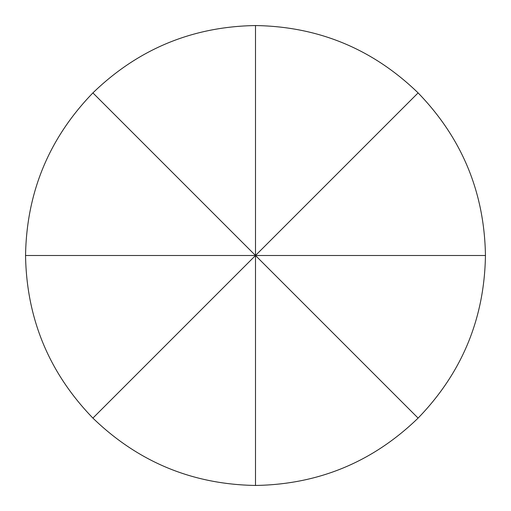 <?xml version="1.0" encoding="UTF-8"?>
<svg xmlns="http://www.w3.org/2000/svg" width="511" height="511" viewBox="0 0 511 511"><rect width="100%" height="100%" fill="white"/><g stroke="black" fill="none" stroke-linecap="round" stroke-linejoin="round"><path stroke-width="0.77" d="M92.9 418.1C138.219 461.989 192.417 484.441 255.5 485.45C318.583 484.441 372.781 461.989 418.1 418.1C461.989 372.781 484.441 318.583 485.45 255.5C484.441 192.417 461.989 138.219 418.1 92.9C372.781 49.011 318.583 26.559 255.5 25.55C192.417 26.559 138.219 49.011 92.9 92.9C49.011 138.219 26.559 192.417 25.55 255.5C26.559 318.583 49.011 372.781 92.9 418.1L255.5 255.5L25.55 255.5M255.5 485.45L255.5 255.5L485.45 255.5M418.1 92.9L255.5 255.5L92.9 92.9M255.5 25.55L255.5 255.5L418.1 418.1"/></g></svg>
